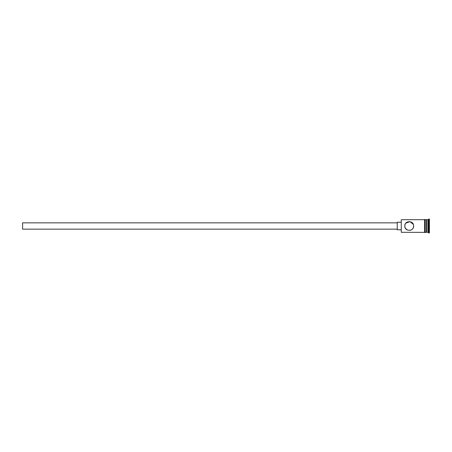 <?xml version="1.0" encoding="UTF-8"?>
<svg xmlns="http://www.w3.org/2000/svg" width="452" height="452" viewBox="0 0 452 452"><rect width="100%" height="100%" fill="white"/><g stroke="black" fill="none" stroke-linecap="round" stroke-linejoin="round"><path stroke-width="0.68" d="M401.269 232.305L401.269 219.695L401.269 232.305L424.609 232.368L424.609 226L424.609 232.305M404.839 225.429L404.919 225.006M405.032 224.587L405.54 223.559M405.613 223.452L405.173 224.226M404.868 225.254L404.806 226C404.54 231.701 413.891 231.706 413.631 226C413.891 220.282 404.534 220.305 404.806 226L404.873 226.785M397.235 229.153L22.6 229.153L22.6 222.847L397.235 222.847M401.02 229.785L397.235 229.785L397.235 222.214L401.02 222.214M404.873 225.209L405.201 224.169M405.834 223.164L409.936 221.644L413.309 224.339M426.502 220.073L426.874 219.695L426.874 232.305L428.14 232.305L428.767 232.938L429.4 232.938L429.4 219.062L428.767 219.062L428.767 232.938M426.874 219.695L428.14 219.695L428.14 232.305M413.631 226L413.275 227.746M412.857 228.497L412.303 229.158M411.676 229.667L410.941 230.068M410.936 230.068L410.1 230.328M407.489 230.062L405.613 228.548M405.048 227.458L404.873 226.774M425.236 219.695L425.236 226L425.236 219.632L426.502 219.695L426.502 232.305L425.236 232.305M425.236 226L425.236 232.368C425.304 232.656 425.095 232.656 424.609 232.368M401.269 219.695L424.609 219.695L424.609 226L424.609 219.632C424.541 219.344 424.75 219.344 425.236 219.632M405.043 227.435L405.591 228.52M405.534 228.429L405.229 227.893M426.502 231.927L426.874 232.305M428.14 219.695L428.767 219.062"/></g></svg>
